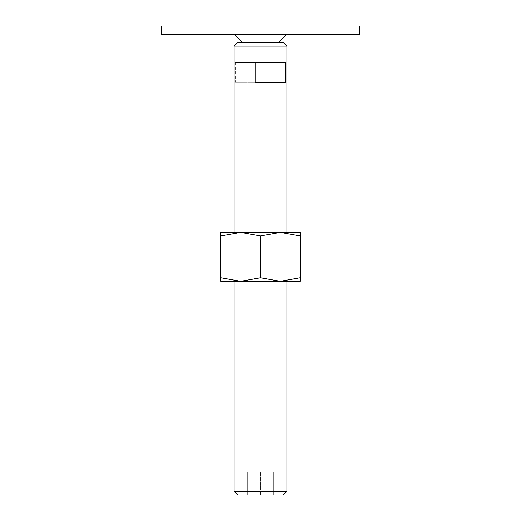 <?xml version="1.0" encoding="UTF-8"?>
<svg xmlns="http://www.w3.org/2000/svg" width="521" height="521" viewBox="0 0 521 521"><rect width="100%" height="100%" fill="white"/><g stroke="black" fill="none" stroke-linecap="round" stroke-linejoin="round"><path stroke-width="0.39" stroke-dasharray="2.6 1.95" d="M359.562 26.05L161.438 26.05M161.438 34.308L359.562 34.308M237.661 42.559L283.339 42.559M234.085 491.375L286.915 491.375M237.661 494.95L283.339 494.95M234.085 46.135L286.915 46.135M235.459 62.37L235.459 82.188L265.723 82.188L265.723 62.37L235.459 62.37L265.723 62.37M260.5 471.837L273.707 471.837L247.293 471.837L260.5 471.837L260.5 494.95L260.5 471.837M273.707 494.95L273.707 471.837L273.707 494.95M247.293 494.95L247.293 471.837L247.293 494.95M235.459 82.188L265.723 82.188M285.541 82.188L255.277 82.188M285.541 62.37L255.277 62.37M220.871 281.301L240.689 281.301L260.5 277.765L280.311 281.301L300.129 277.765C300.129 282.506 300.129 282.506 300.129 277.758L300.129 235.974C300.129 231.233 300.129 231.233 300.129 235.98L280.311 232.431L260.5 235.974L240.689 232.431L220.871 235.974L220.871 277.765C220.871 282.506 220.871 282.506 220.871 277.758L240.689 281.301L300.129 281.301M220.871 232.431L300.129 232.431M220.871 235.98C220.871 231.233 220.871 231.233 220.871 235.98M260.5 235.974L260.5 277.765M286.915 232.431L286.915 281.301M234.085 232.431L234.085 281.301"/><path stroke-width="0.78" d="M161.438 26.05L359.562 26.05L359.562 34.308L161.438 34.308L161.438 26.05M234.085 491.375L237.661 494.95L283.339 494.95L286.915 491.375L234.085 491.375L234.085 281.301M234.085 46.135L237.661 42.559L283.339 42.559L286.915 46.135L234.085 46.135L234.085 232.431M260.5 62.37L285.541 62.37L285.541 82.188L255.277 82.188L255.277 62.37L260.5 62.37M300.129 281.301L280.311 281.301L260.5 277.765L240.689 281.301L220.871 277.765C220.871 282.506 220.871 282.506 220.871 277.758L220.871 235.974C220.871 231.233 220.871 231.233 220.871 235.98L240.689 232.431L260.5 235.974L280.311 232.431L300.129 235.974C300.129 231.233 300.129 231.233 300.129 235.98L300.129 277.765C300.129 282.506 300.129 282.506 300.129 277.758L280.311 281.301L220.871 281.301M300.129 232.431L220.871 232.431M260.5 235.974L260.5 277.765M242.337 42.559L234.085 34.308M278.663 42.559L286.915 34.308M286.915 46.135L286.915 232.431M286.915 281.301L286.915 491.375"/></g></svg>
